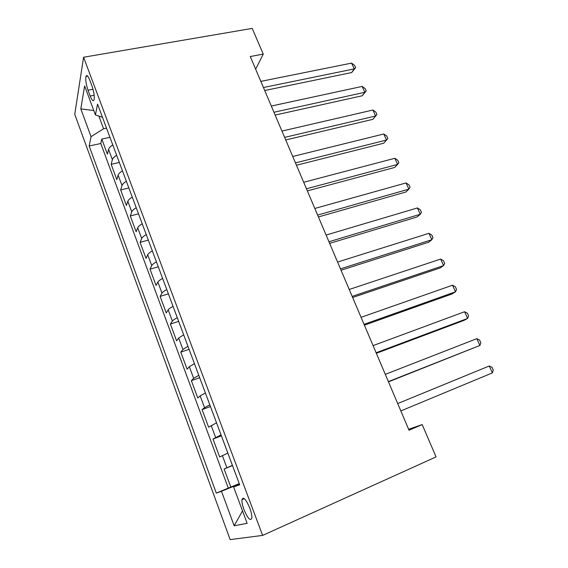 <?xml version="1.0" encoding="UTF-8"?>
<svg xmlns="http://www.w3.org/2000/svg" width="568" height="568" viewBox="0 0 568 568"><rect width="100%" height="100%" fill="white"/><g stroke="black" fill="none" stroke-linecap="round" stroke-linejoin="round"><path stroke-width="0.85" d="M249.821 508.14C245.93 499.173 243.31 496.347 241.961 499.67C241.769 502.041 242.429 505.35 243.963 509.588C247.811 518.57 250.438 521.403 251.844 518.087C252.029 515.701 251.354 512.386 249.821 508.14M74.749 114.331L230.161 539.6L262.615 535.411L83.581 57.24L74.749 114.331M112.798 144.946C110.391 146.473 108.985 147.957 108.58 149.412L107.395 154.184L101.793 139.082L109.951 137.335M116.639 155.249C114.225 156.768 112.805 158.238 112.386 159.658L111.158 164.322L119.33 162.455M111.158 164.322L116.838 179.651L118.137 175.143C118.577 173.765 120.018 172.324 122.461 170.826M132.266 197.103C129.795 198.58 128.325 199.964 127.843 201.264L126.423 205.502L120.65 189.946L128.851 187.958M142.234 223.792C139.728 225.24 138.216 226.568 137.697 227.782L136.15 231.744L130.299 215.954L138.514 213.838M152.352 250.893C149.81 252.313 148.262 253.591 147.708 254.712L146.033 258.39L140.083 242.358L148.326 240.115M162.625 278.419C160.055 279.811 158.465 281.025 157.876 282.069L156.065 285.448L150.023 269.168L158.287 266.79M173.07 306.386C170.457 307.742 168.831 308.9 168.199 309.844L166.246 312.925L160.119 296.389L168.398 293.876M183.67 334.793L178.686 338.066L176.591 340.828L170.364 324.037L178.672 321.389M194.448 363.655L189.336 366.736L187.106 369.179L180.78 352.117L189.101 349.32M205.403 392.992L200.163 395.868L197.778 397.976L191.352 380.638L199.695 377.699M216.529 422.805L208.626 427.228L202.094 409.62L210.451 406.525M227.846 453.108L219.653 456.963L213.014 439.064L221.385 435.812M255.657 69.204L263.247 54.109L250.275 56.53L409.031 430.239L422.194 424.587L408.619 429.266M88.026 90.205L90.191 96.027C91.973 100.458 93.273 101.715 94.096 99.805C94.65 96.453 93.947 91.888 91.995 86.087L89.779 80.166C88.026 75.821 86.755 74.578 85.953 76.431C85.385 79.811 86.073 84.398 88.026 90.205L93.017 89.268M239.504 484.326L233.611 486.932L239.668 484.774L97.561 104.143L95.403 114.913L102.474 117.306M233.611 486.932L247.137 523.348L234.172 525.776L221.477 491.27L216.309 493.109L89.169 146.011L91.043 136.675L80.819 108.878L84.632 85.917L95.403 114.913M101.793 139.082L100.792 143.498L228.286 488.097L239.249 483.659M232.426 465.37L224.111 468.99L230.849 487.174M213.014 439.064L221.037 434.868M202.094 409.62L204.544 407.654L209.833 404.856M191.352 380.638L193.645 378.331L198.807 375.334M180.78 352.117L182.924 349.483L187.965 346.281M170.364 324.037L172.374 321.083C173.027 320.167 174.667 319.038 177.287 317.689M160.119 296.389L161.979 293.123C162.597 292.122 164.195 290.93 166.786 289.552M150.023 269.168L151.755 265.604C152.323 264.51 153.885 263.261 156.441 261.855M140.083 242.358L141.688 238.503C142.213 237.325 143.739 236.018 146.26 234.584M130.299 215.954L131.769 211.821C132.259 210.558 133.75 209.194 136.235 207.732M120.65 189.946L122.006 185.544C122.461 184.195 123.909 182.782 126.366 181.291M98.867 116.085L103.589 128.758L91.043 136.675M106.521 128.148L103.589 128.758M422.194 424.587L436.068 456.906L262.615 535.411M263.247 54.109L252.213 28.4L83.581 57.24M239.369 483.964L236.345 485.228L236.501 485.654M100.792 143.498L89.169 146.011M224.111 468.99L232.497 465.568M228.286 488.097L216.309 493.109M221.477 491.27L236.345 485.228M93.777 110.533L80.819 108.878M234.172 525.776L242.508 510.88M264.709 90.518L351.67 72.548L354.219 68.913L263.431 87.507M351.585 63.119L354.581 65.363L355.625 67.67L354.219 68.913L351.585 63.119L260.826 81.373M355.625 67.67L351.67 72.548M275.139 115.063L362.199 95.779L364.841 92.286L273.946 112.265M362.171 86.414L365.146 88.587L366.211 90.93L364.841 92.286L362.171 86.414L271.305 106.038M366.211 90.93L362.199 95.779M285.718 139.969L372.878 119.33L375.611 115.993L284.625 137.392M372.906 110.029L375.867 112.137L376.946 114.516L375.611 115.993L372.906 110.029L281.941 131.073M376.946 114.516L372.878 119.33M296.453 165.245L383.698 143.214L386.538 140.033L295.459 162.895M383.798 133.991L386.737 136.029L387.837 138.436L386.538 140.033L383.798 133.991L292.733 156.484M307.352 190.898L394.682 167.446L397.621 164.415L306.457 188.782M394.838 158.287L397.763 160.261L398.878 162.704L397.621 164.415L394.838 158.287L303.688 182.271M318.421 216.94L405.822 192.019L408.868 189.158L317.626 215.066M406.042 182.939L408.953 184.834L410.082 187.312L408.868 189.158L406.042 182.939L314.814 208.463M329.653 243.381L417.118 216.948L420.277 214.257L328.964 241.755M417.409 207.952L420.299 209.769L421.442 212.283L420.277 214.257L417.409 207.952L326.11 235.046M341.056 270.226L428.584 242.245L431.85 239.724L340.473 268.863M428.946 233.327L431.815 235.067L432.972 237.623L431.85 239.724L428.946 233.327L337.577 262.047M352.636 297.49L440.214 267.911L443.601 265.575L352.167 296.389M440.647 259.072L443.494 260.74L444.673 263.332L443.601 265.575L440.647 259.072L349.228 289.467M364.4 325.173L452.021 293.954L455.522 291.803L364.045 324.349M452.526 285.207L455.351 286.79L456.544 289.417L455.522 291.803L452.526 285.207L361.063 317.32M376.343 353.296L463.999 320.387L467.62 318.428L376.115 352.749M464.581 311.733L467.386 313.231L468.6 315.9L467.62 318.428L464.581 311.733L373.077 345.607M388.484 381.859L479.91 345.458L388.37 381.611M476.822 338.663L479.598 340.069L480.833 342.774L479.91 345.458L476.822 338.663L385.289 374.355M397.699 403.557L489.24 365.998L492.378 372.892L400.83 410.934M489.24 365.998L492.002 367.311L493.251 370.059L492.378 372.892M112.386 159.658L108.58 149.412M226.866 467.734L222.344 455.557M215.613 437.452L211.161 425.475M204.544 407.654L200.163 395.868M193.645 378.331L189.336 366.736M182.924 349.483L178.686 338.066M172.374 321.083L168.199 309.844M161.979 293.123L157.876 282.069M151.755 265.604L147.708 254.712M141.688 238.503L137.697 227.782M131.769 211.821L127.843 201.264M122.006 185.544L118.137 175.143M94.181 95.261L90.191 96.027M244.339 498.654L241.961 499.67M87.671 76.119L85.953 76.431"/></g></svg>
